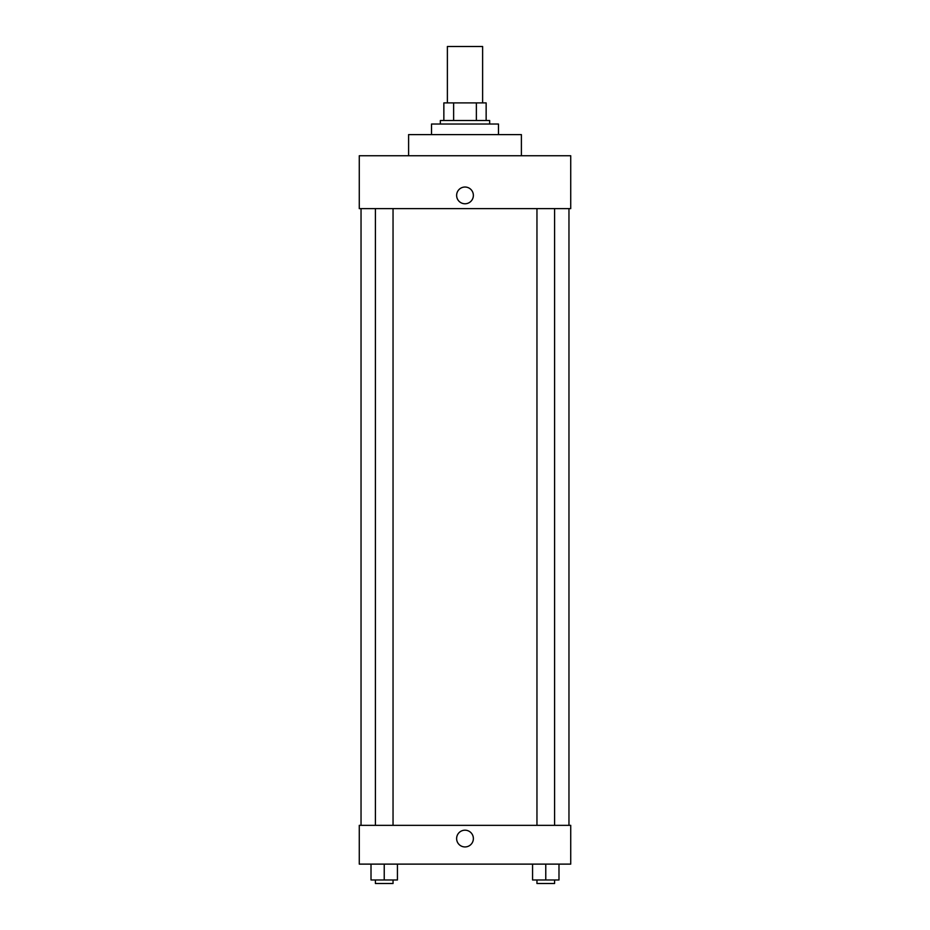 <?xml version="1.0" encoding="UTF-8"?>
<svg xmlns="http://www.w3.org/2000/svg" width="930" height="930" viewBox="0 0 930 930"><rect width="100%" height="100%" fill="white"/><g stroke="black" fill="none" stroke-linecap="round" stroke-linejoin="round"><path stroke-width="1.4" d="M482.624 102.893L482.624 46.5L447.377 46.5L447.377 102.893M453.631 120.505L453.631 102.893L443.854 102.893L443.854 120.505L443.854 102.893M453.631 102.893L486.146 102.893L486.146 120.505M476.369 120.505L476.369 102.893M440.332 124.027L440.332 120.505L489.668 120.505L489.668 124.027M498.48 134.606L498.48 124.027L431.52 124.027L431.52 134.606M521.393 155.752L521.393 134.606L408.607 134.606L408.607 155.752M570.729 155.752L359.271 155.752L570.729 155.752L570.729 208.611L359.271 208.611L359.271 155.752M456.63 195.405A8.37 8.37 0 0 1 469.185 188.151A8.37 8.37 0 0 1 469.185 202.647A8.37 8.37 0 0 1 456.63 195.405M536.959 208.611L536.959 825.352M375.418 825.352L375.418 208.611M359.271 825.352L570.729 825.352L570.729 864.121L359.271 864.121L359.271 825.352M465 846.939A8.37 8.37 0 0 1 457.746 834.384A8.37 8.37 0 0 1 472.254 834.384A8.37 8.37 0 0 1 465 846.939M532.565 864.121L532.565 879.978L558.988 879.978L558.988 864.121L558.988 879.978M545.771 879.978L545.771 864.121M554.582 879.978L554.582 883.5L536.959 883.5L536.959 879.978M371.012 864.121L371.012 879.978L397.436 879.978L397.436 864.121L397.436 879.978M384.23 879.978L384.23 864.121M393.041 879.978L393.041 883.5L375.418 883.5L375.418 879.978M568.962 825.352L568.962 208.611M361.038 825.352L361.038 208.611M554.582 208.611L554.582 825.352M393.041 825.352L393.041 208.611"/></g></svg>
